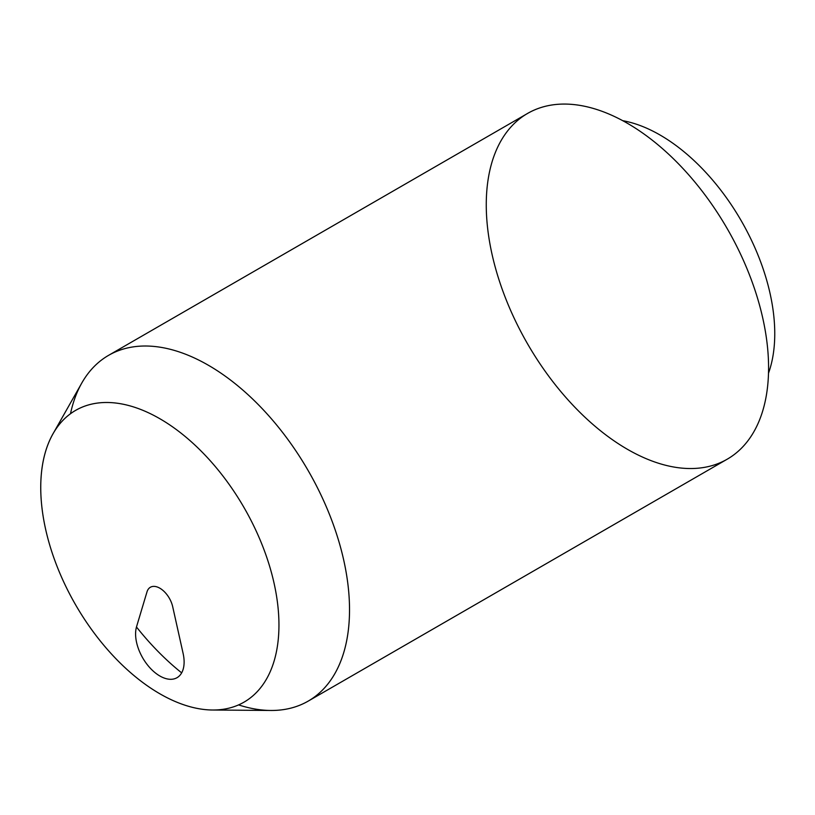 <?xml version="1.0" encoding="UTF-8"?>
<svg xmlns="http://www.w3.org/2000/svg" width="815" height="815" viewBox="0 0 815 815"><rect width="100%" height="100%" fill="white"/><g stroke="black" fill="none" stroke-linecap="round" stroke-linejoin="round"><path stroke-width="1.22" d="M159.852 418.727A168.43 97.24 60 0 1 262.99 684.569A168.43 97.24 60 0 1 56.704 565.467A168.43 97.24 60 0 1 159.852 418.727A168.43 97.24 60 0 1 275.837 591.985A168.43 97.24 60 0 1 212.532 710.008A168.43 97.24 60 0 1 75.632 604.873A168.43 97.24 60 0 1 53.036 433.753A168.43 97.24 60 0 1 159.852 418.727M146.995 591.873A18.949 10.941 60 0 1 159.852 588.206A18.949 10.941 60 0 1 172.699 606.717L183.12 653.477A34.312 19.805 60 0 1 159.852 675.992A34.312 19.805 60 0 1 136.584 626.613L146.995 591.873M622.711 120.681A162.195 93.644 60 0 1 660.068 135.025A162.195 93.644 60 0 1 768.504 373.199A162.195 93.644 60 0 0 660.068 135.025A162.195 93.644 60 0 0 622.711 120.681M70.487 413.745A199.624 115.251 60 0 1 108.558 355.36L527.611 113.428A199.624 115.251 60 0 1 627.428 123.31A199.624 115.251 60 0 1 749.668 438.378A199.624 115.251 60 0 1 505.178 297.22A199.624 115.251 60 0 1 627.428 123.31A199.624 115.251 60 0 1 757.838 299.217A199.624 115.251 60 0 1 727.235 459.181L308.182 701.124A199.624 115.251 60 0 1 238.581 704.904M108.558 355.36A199.624 115.251 60 0 1 208.375 365.252A199.624 115.251 60 0 1 338.785 541.16A199.624 115.251 60 0 1 308.182 701.124M181.653 672.854A199.624 115.251 60 0 1 136.472 626.99A199.624 115.251 60 0 0 181.653 672.854M53.036 433.753L81.775 383.06A199.624 115.251 60 0 1 208.375 365.252A199.624 115.251 60 0 1 345.835 570.592A199.624 115.251 60 0 1 270.804 710.466L212.532 710.008"/></g></svg>
